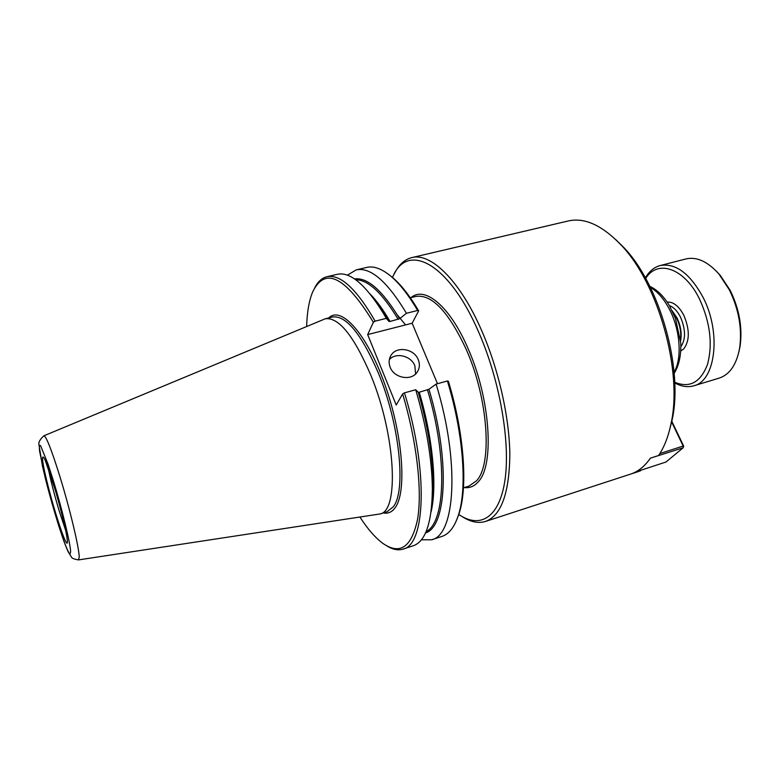 <?xml version="1.0" encoding="UTF-8"?>
<svg xmlns="http://www.w3.org/2000/svg" width="780" height="780" viewBox="0 0 780 780"><rect width="100%" height="100%" fill="white"/><g stroke="black" fill="none" stroke-linecap="round" stroke-linejoin="round"><path stroke-width="1.17" d="M394.163 274.151C398.531 265.005 404.381 259.506 411.723 257.624C430.648 252.31 459.898 280.371 481.699 330.671C498.752 369.632 509.593 418.09 509.847 455.403C509.174 493.691 501.052 515.707 485.491 521.44C478.238 523.643 470.379 521.976 461.906 516.428M640.809 470.233L638.391 471.569L485.491 521.44M640.633 470.749L632.678 473.343C639.395 470.603 645.294 465.543 650.383 458.152L658.544 455.52C664.082 447.476 668.197 437.063 670.888 424.291C683.153 371.865 658.3 282.974 620.617 244.53C601.867 225.157 584.425 217.298 568.318 220.954L411.723 257.624M615.791 239.616L623.415 247.094C659.88 284.32 683.816 369.905 671.95 420.644L669.298 430.989M392.486 277.505C406.536 241.732 448.266 261.398 478.784 332.358C499.921 380.552 510.549 442.435 504.962 480.129C499.405 517.998 479.944 529.074 458.738 514.42M415.584 373.981L414.853 365.752C411.148 355.807 395.977 352.092 389.337 359.57M390.166 367.234C388.528 362.944 388.82 358.976 391.024 355.339C396.552 345.745 414.209 348.631 418.285 359.716C420.03 364.221 419.669 368.355 417.193 372.128C411.44 381.293 394.105 378.193 390.166 367.234M456.856 519.519L459.04 513.708C467.961 487.227 464.207 433.124 448.383 381.254L447.389 380.971L436.088 384.101L428.951 389.269L419.25 392.233L418.207 392.252L415.711 389.737L404.469 392.857L402.626 393.929L396.22 405.034L367.673 334.581L373.366 322.267L375.151 321.155L386.276 318.357L388.966 321.409L390.019 321.467L399.604 318.727L406.448 313.287L417.641 310.469L418.655 310.859L412.142 323.232L437.492 383.711M367.673 334.581L412.142 323.232M306.657 326.43C307.057 312.098 309.065 300.593 312.683 291.925C325.036 266.321 345.257 276.432 373.366 322.267M314.701 287.859C317.84 281.697 321.906 277.982 326.878 276.734C340.304 273.946 356.401 288.746 375.151 321.155M404.469 392.857C428.552 471.188 425.373 544.976 403.036 549.11C398.141 550.621 392.74 549.559 386.86 545.912M402.626 393.929C416.793 441.305 422.341 490.288 417.641 518.846C411.762 547.092 400.218 555.301 383.029 543.494C375.443 537.956 367.76 529.162 359.97 517.111M326.878 276.734L337.301 274.297C350.132 271.528 365.45 284.476 383.253 313.121L386.276 318.357M415.711 389.737C426.426 426.133 431.974 459.137 432.364 488.767C432.003 522.493 425.627 541.505 413.215 545.785L403.036 549.11M347.383 275.174L356.206 269.88C370.481 266.887 387.231 281.356 406.448 313.287M436.088 384.101C460.073 461.594 455.364 535.139 431.671 539.77L421.385 539.809M356.206 269.88L366.697 267.423C373.922 265.707 382.249 268.876 391.667 276.91C400.218 284.369 408.866 295.552 417.641 310.469M447.389 380.971C463.515 433.592 467.376 488.563 458.338 515.356C454.457 527.114 448.988 534.134 441.919 536.425L431.671 539.77M388.235 274.121L393.12 277.963C401.524 285.295 410.036 296.254 418.655 310.859M43.797 435.864L43.865 435.825C46.117 436.01 51.422 449.446 59.777 476.112C69.859 508.697 79.306 548.467 79.209 557.232L78.478 559.894M43.855 435.815L325.338 318.767C338.764 317.041 353.954 335.946 370.929 375.482C395.869 435.659 399.262 511.534 379.928 513.971L78.556 559.904C74.139 559.192 71.75 558.207 71.36 556.949L68.084 551.616L64.964 544.06L58.666 525.623C52.104 503.997 46.703 484.175 42.461 466.148L39 445C38.278 442.514 39.887 439.462 43.836 435.844M650.842 458.006L683.163 447.788L683.173 446.043L683.709 446.18L683.163 447.788L665.935 462.043L635.778 471.88M649.574 459.313L650.588 458.094M671.59 421.853L683.173 446.043L659.831 453.57M683.709 446.18L671.775 421.239M716.381 271.206L720.389 275.515L730.255 290.491C739.323 309.104 742.609 327.629 740.113 346.047L738.913 351.809M645.392 277.924C649.145 271.343 654.059 267.228 660.133 265.57L685.854 258.95C696.755 256.464 707.811 261.524 719.024 274.151L729.329 289.809C738.816 309.29 742.258 328.663 739.654 347.919C736.612 364.533 729.788 374.595 719.179 378.115L693.751 385.808C687.697 387.533 681.359 386.568 674.739 382.892M645.694 278.46C657.355 259.184 684.265 267.793 699.436 298.886C710.2 322.306 712.891 344.136 707.509 364.387C700.576 382.424 689.647 388.381 674.719 382.278M660.133 265.57C675.5 262.811 689.744 273.293 702.877 297.005C721.627 332.456 715.601 381.089 693.751 385.808M410.319 297.804L415.886 296.429C431.886 294.031 448.734 311.844 466.43 349.859C488.377 399.272 492.453 464.646 476.453 480.86L468.926 486.115L463.456 487.822M464.236 487.578C469.619 488.27 474.298 486.33 478.276 481.767C494.569 465.368 490.503 398.999 468.185 348.845C450.031 306.199 424.71 285.587 411.119 297.599M650.374 287.401C657.891 291.74 664.462 299.471 670.088 310.606C680.452 331.1 682.091 358.829 674.086 372.197M397.381 314.983L405.581 324.909M328.76 317.928C341.045 305.419 366.805 333.508 384.823 384.374C402.977 435.103 407.004 492.307 395.119 507.76C391.901 512.177 387.952 513.893 383.292 512.918M375.814 301.597L388.966 321.409M418.207 392.252C427.742 425.344 432.676 455.383 433.007 482.372L431.993 502.476M370.052 293.914C376.623 300.651 383.282 309.835 390.019 321.467M419.25 392.233C432.998 438.575 437.297 486.457 431.038 512.041M355.67 279.727C368.14 279.805 382.317 293.026 398.2 319.4M427.508 389.941C447.886 457.694 445.419 522.6 426.104 531.619M354.51 278.918C367.458 277.183 382.483 290.452 399.604 318.727M428.951 389.269C450.304 460.034 446.599 526.89 425.539 532.906M325.338 318.767L332.543 316.992C346.174 315.208 361.501 334.025 378.534 373.435C399.779 424.661 406.302 491.254 393.256 506.825L387.007 511.758L379.928 513.971M65.627 530.303L59.387 511.543C54.268 494.5 50.524 479.934 48.155 467.834M53.654 484.653C60.567 507.185 67.197 534.661 67.363 541.144C67.987 552.649 54.659 513.279 46.937 481.484C38.747 448.481 42.549 448.168 53.654 484.653M53.352 480.646C62.127 509.203 70.512 544.021 70.629 551.889L69.966 554.268C68.669 552.806 66.67 548.496 63.97 541.349C58.159 525.145 50.486 499.073 45.016 477.019L39.634 451.406C39.059 446.433 39.4 444.561 40.638 445.799L48.087 464.227L53.352 480.646M672.769 312.01L676.63 318.094C680.033 325.319 681.31 332.465 680.462 339.544M672.136 310.713L677.099 318.026C680.794 325.952 681.964 333.606 680.608 340.987M669.386 305.623C673.647 307.154 677.342 310.976 680.482 317.09C685.708 329.384 685.844 339.271 680.891 346.759M667.173 302.113C673.316 301.665 678.863 306.052 683.807 315.286C689.832 329.638 689.783 340.87 683.66 348.972L680.813 350.902M623.415 247.094L620.617 244.53M671.95 420.644L670.888 424.291M649.867 286.377C657.228 289.799 663.741 296.215 669.386 305.623L675.49 318.513L680.764 343.083C681.193 355.456 679 365.537 674.173 373.337M390.019 357.269L391.024 355.339M375.775 301.538L383.253 313.121M431.983 502.544L432.364 488.767M393.12 277.963L391.667 276.91M459.04 513.708L458.338 515.356M45.133 460.005L55.331 490.269C62.624 515.209 66.729 534.417 67.099 538.571M720.389 275.515L719.024 274.151M740.113 346.047L739.654 347.919"/></g></svg>
